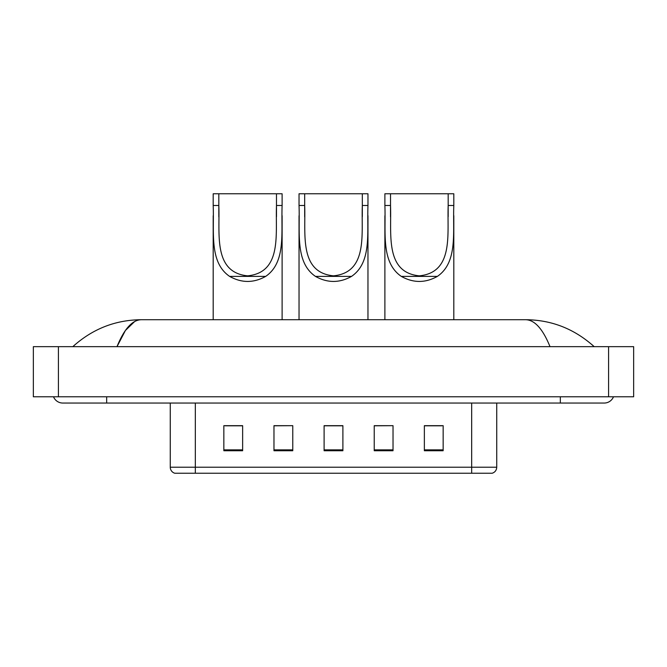 <?xml version="1.0" encoding="UTF-8"?>
<svg xmlns="http://www.w3.org/2000/svg" width="667" height="667" viewBox="0 0 667 667"><rect width="100%" height="100%" fill="white"/><g stroke="black" fill="none" stroke-linecap="round" stroke-linejoin="round"><path stroke-width="1" d="M53.51 396.79A10.03 10.03 0 0 0 62.798 403.051A10.03 10.03 0 0 1 53.51 396.79A10.03 10.03 0 0 0 62.798 403.051L604.202 403.051A10.03 10.03 0 0 0 613.49 396.79A10.03 10.03 0 0 1 604.202 403.051A10.03 10.03 0 0 0 613.49 396.79A10.03 10.03 0 0 1 604.202 403.051M550.008 346.657C542.821 328.964 534.742 319.985 525.788 319.718L141.212 319.718C132.258 319.985 124.179 328.964 116.992 346.657L125.429 330.457L134.709 321.477M58.413 346.657L633.65 346.657L633.65 396.79L33.35 396.79L33.35 346.657L58.413 346.657L58.413 396.79M525.788 319.718C551.651 319.918 574.454 328.898 594.172 346.657L592.038 344.722M74.962 344.722L72.828 346.657C92.455 328.939 115.249 319.952 141.212 319.718M471.669 473.237L471.669 467.217L496.732 467.217C496.556 470.227 495.056 472.228 492.221 473.237L174.779 473.237A6.27 6.27 0 0 1 170.268 467.217L170.268 403.051M443.155 450.742L443.155 425.671L424.362 425.671L424.362 450.742L443.155 450.742M393.03 450.742L393.03 425.671L374.229 425.671L374.229 450.742L393.03 450.742M242.638 450.742L242.638 425.671L223.845 425.671L223.845 450.742L242.638 450.742M292.771 450.742L292.771 425.671L273.97 425.671L273.97 450.742L292.771 450.742M342.896 450.742L342.896 425.671L324.104 425.671L324.104 450.742L342.896 450.742M424.362 425.804L441.904 425.804M292.771 425.671L273.97 425.804L292.771 425.671M225.096 425.804L242.638 425.804M393.03 425.671L374.229 425.804L393.03 425.671M342.896 425.804L324.104 425.804M218.826 193.763L282.116 193.763L282.116 205.494C281.04 232.266 286.26 262.323 265.691 276.388C253.668 283.116 241.637 283.116 229.615 276.388C209.063 262.331 214.265 232.399 213.19 205.494L213.19 193.763L218.826 193.763L218.826 216.85M213.19 205.494L218.826 205.494C219.943 233.583 212.923 272.444 247.64 275.846C282.416 272.369 275.346 233.717 276.48 205.494L276.48 193.763M282.116 205.494L276.48 205.494L276.48 216.725M213.19 215.766L213.19 319.718M282.116 215.691L282.116 319.718M304.677 193.763L367.967 193.763L367.967 205.494C366.883 232.266 372.111 262.323 351.542 276.388C339.511 283.116 327.489 283.116 315.458 276.388C294.906 262.331 300.108 232.399 299.033 205.494L299.033 193.763L304.677 193.763L304.677 216.85M299.033 205.494L304.677 205.494C305.786 233.583 298.774 272.444 333.483 275.846C368.259 272.369 361.197 233.717 362.323 205.494L362.323 193.763M367.967 205.494L362.323 205.494L362.323 216.725M299.033 215.766L299.033 319.718M367.967 215.691L367.967 319.718M390.52 193.763L453.81 193.763L453.81 205.494C452.735 232.266 457.954 262.323 437.385 276.388C425.363 283.116 413.332 283.116 401.309 276.388C380.757 262.331 385.96 232.399 384.884 205.494L384.884 193.763L390.52 193.763L390.52 216.85M384.884 205.494L390.52 205.494C391.637 233.583 384.617 272.444 419.326 275.846C454.11 272.369 447.04 233.717 448.174 205.494L448.174 193.763M453.81 205.494L448.174 205.494L448.174 216.725M384.884 215.766L384.884 319.718M453.81 215.691L453.81 319.718M560.338 396.79L560.338 403.051M106.662 396.79L106.662 403.051M608.587 346.657L608.587 396.79M170.268 467.217L195.331 467.217L195.331 473.237M195.331 403.051L195.331 467.217L471.669 467.217L471.669 403.051M342.896 449.866L324.104 449.866M292.771 449.866L273.97 449.866M242.638 449.866L223.845 449.866M393.03 449.866L374.229 449.866M443.155 449.866L424.362 449.866M229.615 276.388L265.691 276.388M315.458 276.388L351.542 276.388M401.309 276.388L437.385 276.388M496.732 467.217L496.732 403.051"/></g></svg>
